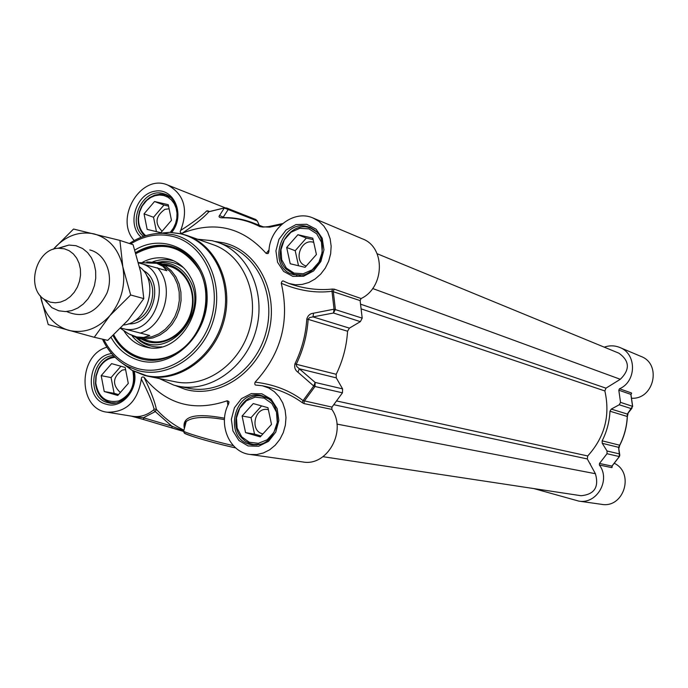 <?xml version="1.0" encoding="UTF-8"?>
<svg xmlns="http://www.w3.org/2000/svg" width="688" height="688" viewBox="0 0 688 688"><rect width="100%" height="100%" fill="white"/><g stroke="black" fill="none" stroke-linecap="round" stroke-linejoin="round"><path stroke-width="1.03" d="M607.04 450.993L602.249 443.313L618.555 447.32L619.346 453.882L607.04 450.993L606.997 453.719L599.48 463.463L599.377 465.036C610.944 479.957 596.849 504.519 578.771 501.105L533.897 488.592M618.959 448.112L619.785 445.231L602.155 440.836C606.868 431.514 609.473 421.632 609.972 411.209L627.258 416.481C626.794 426.594 624.265 436.175 619.682 445.222L618.555 447.32L619.725 454.57M604.253 347.156C609.499 345.316 614.651 345.41 619.716 347.44C636.83 353.623 636.727 381.539 619.492 388.78L618.804 390.199L630.844 394.37L632.556 406.29L627.327 414.064L611.271 409.102L619.234 404.759L631.283 408.629L632.65 406.376L620.542 402.368L619.234 404.759M618.804 390.199L620.542 402.368M619.389 456.436L619.811 455.344L619.346 453.882L619.312 456.548L611.933 466.094L599.48 463.463M602.155 440.836L602.249 443.313M631.962 408.208L627.327 414.064L627.275 416.575M611.271 409.102L609.972 411.209M630.913 394.241L631.601 393.381L630.913 394.628M612.114 465.888L612.096 467.333L611.916 466.258M631.687 398.249C654.073 399.522 661.942 363.918 640.949 356.41L619.716 347.44M631.601 393.381L630.93 394.43M578.771 501.105L601.536 504.33C623.724 508.578 634.835 473.232 614.41 463.334M612.096 467.333L612.045 466.077M361.097 298.532L334.282 289.158L332.364 289.055L331.986 291.282L334.041 309.187L333.482 313.014L360.366 321.649L362.198 318.148L360.125 300.596L361.097 298.532C384.824 287.507 385.615 247.087 362.421 238.848L313.126 218.044L318.957 221.381L323.885 226.111L327.677 232.019L330.137 238.813L331.152 246.184L330.653 253.752L328.683 261.165L325.321 268.062L320.737 274.091L315.164 278.975L308.86 282.484L302.152 284.436L295.35 284.763L288.779 283.447L283.963 281.315C282.682 280.437 281.788 281.091 281.272 283.275C298.704 290.706 315.603 293.372 331.986 291.282L360.125 300.596M269.042 249.925L266.161 253.416C243.01 227.479 215.361 220.624 183.206 232.828L182.071 233.327L184.006 232.002C195.831 223.944 204.13 217.193 208.894 211.749L209.384 211.586M209.651 211.457L206.718 210.906L208.894 211.749L224.314 208L219.524 215.55C218.44 216.806 219.205 217.571 221.811 217.829C235.244 217.503 247.947 220.444 259.935 226.662L269.696 227.152L281.349 224.692M255.128 382.132C254.448 384.222 254.895 385.228 256.469 385.151L262.326 385.753L268.655 387.963L274.357 391.696L279.147 396.787L282.785 403.005L285.107 410.039L285.984 417.564L285.374 425.21L283.301 432.597L279.87 439.365L275.243 445.205L269.662 449.806L263.384 452.971L256.727 454.553L250.002 454.467L302.866 461.966C327.316 466.696 347.191 430.791 331.805 409.377L331.977 407.107L303.081 400.605C289.915 390.543 273.927 384.386 255.128 382.132C281.254 353.718 289.975 320.763 281.272 283.275M362.198 318.148L334.041 309.187L313.547 313.195C310.202 313.513 307.949 315.431 306.796 318.948C305.782 334.669 301.826 349.633 294.928 363.823C294.18 367.461 295.186 370.256 297.947 372.225L313.737 386.011L303.081 400.605L302.316 402.712L304.027 403.598L331.805 409.377M159.169 378.512L173.978 385.185L178.424 386.243C210.27 392.796 246.115 367.358 256.082 330.051C266.428 292.847 248.454 252.771 217.675 242.305L212.214 240.705L197.576 239.218M175.173 381.763L175.569 381.849C205.953 388.213 240.207 363.935 249.727 328.305C259.608 292.778 242.408 254.517 212.988 244.627L186.964 235.485M360.366 321.649L349.401 328.142L313.006 316.893L333.482 313.014L335.374 309.402L333.276 291.291L334.282 289.158M111.06 337.395C117.743 349.186 127.151 356.883 139.303 360.486C171.974 370.419 209.47 334.437 207.062 294.404C205.652 254.242 165.963 230.772 134.865 250.045M135.665 252.565C146.965 245.754 158.61 243.707 170.598 246.416L173.858 247.345C198.015 255.076 212.145 286.518 204.009 315.74C196.183 345.049 168.035 365.001 143.293 359.446L140.834 358.835C128.742 355.24 119.471 347.5 113.013 335.606M331.977 407.107L342.461 392.822L342.59 388.875L315.13 382.425L313.737 386.011L314.992 386.501L342.461 392.822M304.027 403.598L304.208 401.25L314.992 386.501L315.13 382.425L299.289 368.768L336.26 377.858L342.59 388.875M306.796 318.948L347.569 331.229C346.632 346.322 342.839 360.675 336.191 374.281L296.244 364.279C303.176 350.029 307.149 335.004 308.155 319.215L309.6 317.564L313.006 316.893L313.547 313.195M297.947 372.225L299.289 368.768L296.674 366.446L296.244 364.279L294.928 363.823M336.26 377.858L336.191 374.281M347.569 331.229L349.401 328.142M219.524 215.55L223.282 217.116L228.167 209.53L226.619 207.991L224.314 208L257.355 221.02L259.247 225.286M261.406 226.679L252.849 222.8C243.174 219.102 233.155 217.391 222.783 217.657L221.811 217.829M268.053 226.713L269.696 227.152M257.355 221.02L255.833 219.524L226.619 207.991L224.537 207.853L208.92 211.698M252.849 222.8C242.984 219.033 232.776 217.305 222.233 217.623L223.282 217.116L224.503 217.58M172.095 427.962L143.783 419.594L143.388 417.754L155.282 411.596L156.391 409.36C154.869 401.749 150.732 391.033 143.981 377.196C142.158 376.62 141.281 377.256 141.341 379.114C147.972 391.936 152.22 401.912 154.078 409.042L153.493 410.022C147.017 415.268 140.034 417.367 132.535 416.317L107.173 412.198C77.753 409.111 77.692 355.283 106.889 347.208M183.92 430.206C173.557 425.055 164.38 418.106 156.391 409.36L154.078 409.042M183.017 430.593L171.751 426.121L153.493 410.022M131.296 416.111L143.749 419.585L131.279 416.111M224.546 418.201C195.022 412.723 181.632 416.171 184.367 428.521M143.981 377.196C165.92 404.312 193.655 412.164 227.178 400.769L227.926 405.275M250.002 454.467C229.362 452.36 217.614 424.152 228.588 403.899L228.872 401.534L227.178 400.769M266.265 386.604L266.29 386.613C280.042 389.838 292.056 395.213 302.316 402.712M332.364 289.055C319.447 290.439 306.057 288.96 292.194 284.617L290.826 284.144M266.161 253.416L268.002 253.58L268.939 251.378C269.395 228.141 294.086 209.281 313.126 218.044M206.718 210.906C201.67 216.032 193.001 222.525 180.72 230.377C179.74 231.89 180.187 232.871 182.053 233.335L183.902 232.08M134.237 240.533C113.804 218.552 141.126 173.023 167.769 185.081C184.229 194.3 188.546 209.401 180.712 230.377M225.062 207.767L167.769 185.081M141.341 379.114C137.669 401.465 126.282 412.49 107.173 412.198M184.504 427.996L186.216 421.52C192.382 416.859 205.119 416.223 224.443 419.611M143.775 419.594L183.662 431.462L172.129 427.97L171.751 426.121L143.388 417.754L131.442 416.137M135.854 253.175C148.393 245.47 161.241 243.595 174.417 247.534L171.415 246.682C159.177 243.93 147.335 246.115 135.871 253.227M113.52 335.142L113.563 335.228C120.391 348.102 130.385 356.186 143.551 359.497C130.333 356.16 120.305 348.059 113.477 335.176M137.368 338.1L138.15 338.677C166.788 362.215 209.857 313.754 189.63 279.973C182.449 267.658 172.198 261.887 158.876 262.661L158.145 262.747M123.978 330.962C129.619 339.838 137.282 345.29 146.965 347.337C178.674 355.386 208.559 307.373 190.378 276.937C185.726 268.475 179.224 262.713 170.873 259.651C161.525 256.512 152.186 257.329 142.846 262.076M132.775 370.712C135.519 385.022 130.866 395.093 118.818 400.932C106.141 403.331 98.47 397.423 95.804 383.207L96.208 376.001L98.565 369.164C102.486 361.974 107.99 358.018 115.085 357.287M128.286 383.405L117.76 395.462L104.232 391.524L101.188 375.648L111.619 363.625L125.182 367.452L128.286 383.405M114.285 356.487L110.966 357.296C105.574 359.274 101.377 363.101 98.393 368.785L95.924 375.949L95.494 383.5C96.905 394.172 102.142 400.597 111.207 402.772L115.825 402.91M125.594 369.585L122.283 370.075C112.66 377.196 112.006 384.678 120.331 392.513M120.925 366.248L111.078 377.574L114.113 393.312L118.517 394.594M104.232 391.524L114.113 393.312M101.188 375.648L111.078 377.574M241.746 436.863L237.162 428.203L236.457 417.977L239.734 408.199L246.381 400.777L255.093 397.165L264.166 398.103L271.812 403.426L276.49 412.112L277.247 422.423L273.927 432.305L267.185 439.761L258.396 443.313L249.314 442.264L241.746 436.863M260.245 436.889L245.564 432.623L242.099 415.999L253.253 403.564L267.959 407.709L271.502 424.419L260.245 436.889M268.329 398.722L262.197 396.322C242.434 391.24 226.971 422.441 241.565 437.757L245.332 441.18L249.727 443.502L253.562 444.491L259.995 444.353M268.38 409.695L267.942 409.601C254.517 406.453 249.383 431.385 262.945 433.896M261.578 405.911L251.06 417.625L254.508 434.094L261.053 435.994M242.099 415.999L251.06 417.625M245.564 432.623L254.508 434.094M286.38 268.114L281.719 259.763L280.962 249.701L284.256 239.897L290.947 232.269L299.744 228.321L308.929 228.837L316.678 233.765L321.442 242.133L322.233 252.29L318.905 262.197L312.111 269.859L303.236 273.747L294.051 273.119L286.38 268.114M305.085 267.322L290.224 263.753L286.672 247.491L297.904 234.72L312.799 238.168L316.428 254.508L305.085 267.322M316.686 231.933L311.114 228.45C290.534 218.861 269.696 253.029 286.165 269.128L294.043 274.306L300.346 275.346M313.737 242.382C300.794 237.773 292.624 261.775 305.739 265.86L306.237 266.024M313.126 239.63L306.349 238.065L295.204 250.707L298.506 265.749M286.672 247.491L295.204 250.707M297.904 234.72L306.349 238.065M145.744 235.674C140.696 231.4 138.305 225.492 138.555 217.958L139.664 211.784L142.201 206.03L146.673 200.483L150.62 197.568L154.955 195.71L159.453 195.022L163.864 195.53L167.949 197.224L171.484 200.01L174.27 203.734L176.145 208.197L177.014 213.151L176.825 218.328L175.586 223.445L173.359 228.201L170.28 232.346M171.467 220.323L160.863 232.69L147.163 229.405L144.041 213.856L154.542 201.524L168.268 204.697L171.467 220.323M170.624 197.551L165.619 194.962L160.244 194.171L154.74 195.1L149.606 197.611L145.125 201.507L141.496 206.667L139.372 211.741L138.211 218.199C137.935 225.544 140.137 231.469 144.798 235.967M169.102 208.782L164.845 209.358C155.454 216.247 154.542 223.54 162.11 231.228M168.56 206.108L163.959 205.041L153.536 217.253L156.434 231.632M144.041 213.856L153.536 217.253M154.542 201.524L163.959 205.041M377.101 253.709L618.925 353.193C629.675 360.933 630.131 369.628 620.309 379.286L605.973 388.161L604.864 390.956C610.402 415.569 604.692 437.241 587.715 455.963L587.303 458.939L595.412 473.714C599.188 487.104 594.398 494.44 581.059 495.721L322.982 456.694M123.771 324.968C148.212 322.827 159.59 281.203 139.63 266.961M138.546 262.584L156.744 263.315L162.807 266.265L166.892 270.711L138.632 262.911M120.847 328.021L149.735 335.495L143.723 337.455L136.68 336.939L128.708 333.861L120.512 328.365M137.05 337.025L144.686 337.885L151.85 336.793L158.782 333.929L165.137 329.432L170.607 323.515L174.933 316.454L177.882 308.602L179.327 300.338L179.19 292.065L177.47 284.196L174.27 277.101L169.755 271.132L164.131 266.566L157.311 263.495M127.486 333.181L137.351 338.092L145.572 339.072L152.908 337.946L160.012 335.013L166.522 330.403L172.129 324.34L176.549 317.108L179.577 309.067L181.056 300.604L180.91 292.133L179.155 284.067L175.879 276.8L171.252 270.676L165.498 265.998L157.354 262.532L146.862 261.93M43.808 299.005L51.867 307.656L58.729 310.787L65.463 311.578L71.681 310.606L77.71 308.061L83.257 304.07L88.047 298.816L91.831 292.555L94.437 285.597L95.727 278.279L95.641 270.969L94.179 264.011L91.427 257.768L87.522 252.53L82.655 248.54L75.972 245.702L68.938 245.048L57.775 248.334M50.284 302.161L55.358 302.806L60.544 302.075L65.584 300.011L70.228 296.7L74.227 292.314L77.374 287.077L79.516 281.246L80.539 275.131L80.393 269.034L79.086 263.263L76.686 258.129L73.315 253.872L69.161 250.716L64.423 248.807L58.669 248.265C36.146 248.308 25.267 288.186 44.668 299.607L50.284 302.161M66.598 311.526C83.515 318.862 96.982 312.696 106.993 293.011C114.027 274.89 105.436 253.623 89.836 249.959M122.834 266.867C118.723 249.219 109.143 238.229 94.084 233.894C78.776 230.841 65.179 235.975 53.286 249.288L73.539 229.044L119.91 240.413L122.834 266.867L130.668 294.98L109.934 315.577C121.492 301.232 125.792 284.995 122.834 266.867M40.437 295.849L40.644 297.01C44.393 314.399 53.698 325.501 68.542 330.3C83.816 333.861 97.61 328.959 109.934 315.577L94.256 337.275L48.22 324.581L40.429 295.831M94.256 337.275L107.732 340.354L128.097 320.161L143.783 298.609L140.773 272.267L133.068 244.687L119.91 240.413M143.783 298.609L130.668 294.98M606.997 453.719L619.312 456.548L619.811 455.344M628.067 413.574L627.353 416.524C626.88 426.637 624.36 436.192 619.793 445.213L619.742 445.153M631.515 392.986L619.492 388.78M599.377 465.036L611.838 467.625M144.084 375.295L148.152 376.276C179.112 382.769 214.114 357.786 223.901 321.176C234.058 284.669 216.565 245.418 186.577 235.348L181.52 233.868M169.024 232.406L158.687 233.395M122.791 363.565L131.589 369.963M120.727 362.094L131.941 370.256L143.087 374.831C174.924 384.265 212.893 358.809 222.843 320.212C233.284 281.745 212.816 241.075 180.437 233.765L169.558 232.329L156.159 233.593M175.569 381.849L148.152 376.276L131.941 370.256L126.79 366.016C116.117 359.953 108.016 351 102.486 339.158C108.033 351.069 116.134 360.022 126.79 366.016L137.488 370.402C168.061 379.432 204.499 354.922 214.063 317.83C224.099 280.85 204.499 241.755 173.419 234.711L162.97 233.327C151.154 233.103 139.956 236.491 129.387 243.492C139.905 236.543 151.102 233.146 162.97 233.327L169.558 232.329L181.176 233.774L186.577 235.348M103.776 339.451C111.267 354.294 122.412 363.952 137.204 368.433C166.978 377.205 202.435 353.322 211.749 317.211C221.519 281.211 202.461 243.148 172.189 236.268C157.896 233.086 144.05 235.64 130.668 243.913M261.698 226.773L259.935 226.662M184.315 432.804C182.208 433.879 214.407 443.373 235.717 447.922C220.676 444.56 206.684 440.853 193.758 436.794C180.196 432.064 185.167 432.864 183.644 431.256L183.868 430.404M207.879 210.777L208.851 211.698M233.361 445.643C213.59 441.18 187.102 433.5 183.644 431.256L186.216 421.52C184.737 421.624 184.186 423.713 184.565 427.773M218.07 242.451L227.754 245.891C258.301 256.28 276.163 295.96 265.929 332.768C256.056 369.68 220.521 394.835 188.908 388.333L178.424 386.243M175.371 385.555L184.969 389.253C218.414 399.195 258.241 372.887 268.578 332.794C279.414 292.83 257.751 250.509 223.72 242.838L215.095 241.471M171.725 232.415C185.76 215.318 174.193 187.351 154.938 191.195C135.717 193.999 126.523 224.899 141.238 237.248M143.534 236.388C126.3 223.454 142.416 187.618 162.901 193.491L165.163 194.179C177.839 197.998 181.804 220.1 170.658 232.363M111.654 353.615C88.133 355.722 83.317 398.765 106.072 404.157C121.475 409.532 138.701 389.692 134.255 371.486M133.223 370.952C138.056 387.421 123.057 406.35 109.53 403.039L107.534 402.575C86.026 397.492 91.134 356.694 113.365 355.533M248.05 445.944L258.628 446.271L268.526 441.335L275.759 432.107L278.846 420.428L277.169 408.655L271.089 399.152L261.844 393.794L251.283 393.613L241.505 398.619L234.402 407.778L231.349 419.31L232.948 430.972L238.891 440.475L248.05 445.944M260.898 395.471C267.95 398.3 277.307 399.513 277.548 423.361C269.859 446.039 259.531 444.869 252.049 444.835L249.434 444.259C222.938 437.723 234.436 388.875 260.898 395.471L262.248 395.798M292.89 276.395L303.589 276.249L313.59 270.943L320.866 261.509L323.953 249.839L322.225 238.28L316.041 229.164L306.676 224.279L295.995 224.572L286.113 229.947L278.958 239.312L275.914 250.836L277.565 262.274L283.611 271.399L292.89 276.395M294.232 274.873L292.495 274.366C266.6 266.729 280.996 219.257 307.037 226.455L309.987 227.375C316.317 231.151 326.318 235.227 320.668 259.617C314.7 271.399 304.535 275.243 302.634 275.037L292.495 274.366M141.651 339.132C159.573 349.702 185.141 336.26 191.445 312.472C198.221 288.822 183.154 264.158 162.351 264.054M113.804 334.875C126.42 359.841 157.81 367.28 180.987 349.882C204.362 332.846 213.048 295.083 199.348 270.178C183.06 245.59 161.938 240.06 135.983 253.597M188.314 281.719C183.928 273.798 177.736 268.69 169.73 266.376M136.319 337.791L140.094 340.973C146.596 345.591 153.845 347.552 161.835 346.847M183.636 267.778C177.057 263.022 169.755 261.001 161.714 261.689L157.088 262.472L161.714 261.689L158.876 262.661M174.047 260.958C167.055 258.98 159.986 259.264 152.839 261.793M132.328 336.191C137.161 342.031 143.095 345.892 150.113 347.784M372.647 288.513L620.309 379.286M360.77 304.242L605.973 388.161M361.432 308.964L604.864 390.956M336.836 401.009L587.715 455.963M333.947 404.733L587.303 458.939M336.939 424.092L595.412 473.714M146.639 275.716C159.023 288.504 151.326 316.437 134.143 321.064M128.389 323.842C153.114 325.622 165.266 281.53 143.13 270.384M142.27 263.822C173.858 274.194 157.629 335.503 124.975 329.131M140.042 333.147C164.69 326.129 175.345 285.873 157.354 267.752M630.956 394.525L632.65 406.341M612.105 466.017L619.415 456.557M590.313 463.695L589.865 463.609M183.206 232.828L184.014 232.002M263.839 227.083L253.399 223.007M282.613 223.574L268.526 226.61C263.556 227.152 261.173 227.169 261.38 226.67M228.872 401.534L228.958 402.704M266.29 386.622L262.326 385.753M290.835 284.144L292.159 284.6M292.194 284.608L288.779 283.447M268.002 253.58L268.664 252.608M138.15 338.677L140.094 340.973L136.301 337.782M172.361 260.219L170.873 259.651M148.032 347.517L146.965 347.337M150.036 341.119C167.313 345.643 187.833 330.326 191.771 308.766C196.011 287.223 182.501 266.677 164.656 265.491M113.744 403.211L111.207 402.772M265.37 396.976L262.197 396.322M256.615 444.964L253.562 444.491M314.106 229.68L311.114 228.45M296.941 275.329L294.043 274.306M168.981 196.226L166.47 195.263M157.69 263.616L156.744 263.315M137.634 337.172L136.68 336.939M170.762 266.712L158.902 262.971M151.334 341.429L138.348 338.341M44.668 299.607L51.867 307.656M58.669 248.265L68.938 245.048"/></g></svg>

